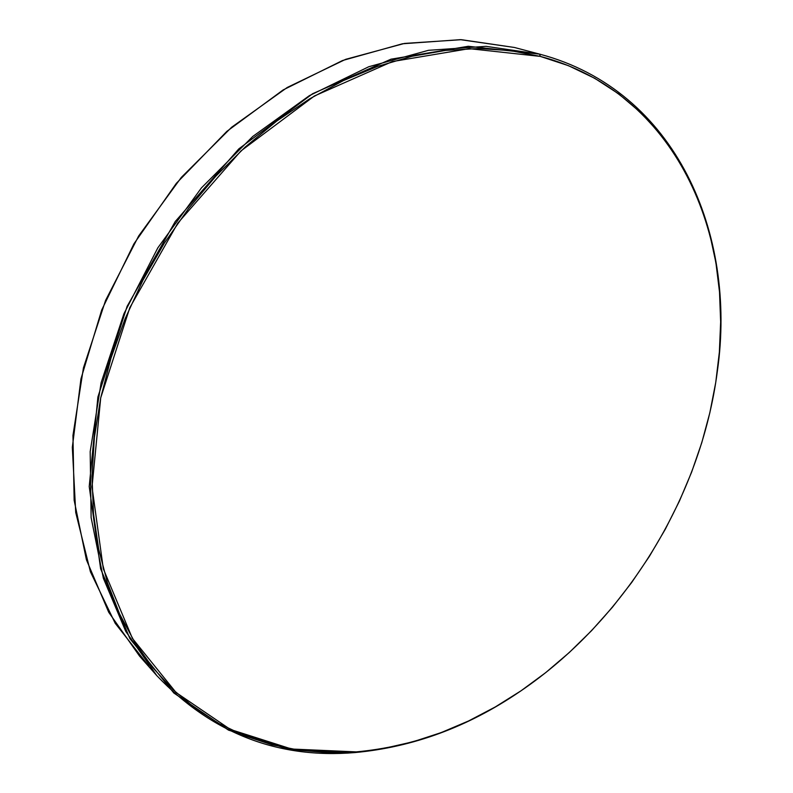 <?xml version="1.0" encoding="UTF-8"?>
<svg xmlns="http://www.w3.org/2000/svg" width="793" height="793" viewBox="0 0 793 793"><rect width="100%" height="100%" fill="white"/><g stroke="black" fill="none" stroke-linecap="round" stroke-linejoin="round"><path stroke-width="1.19" d="M148.44 665.614L115.193 623.288L90.422 571.783L75.722 512.476L72.322 447.331L80.955 378.856L101.712 309.974L133.958 243.798L176.333 183.352L226.867 131.36L283.131 89.936L342.517 60.526L402.398 43.784L460.376 39.65L514.419 47.471L461.367 39.69L404.48 43.427L345.689 59.326L287.244 87.468L231.615 127.267L181.319 177.424L138.656 235.987L105.578 300.428L83.434 367.902L72.956 435.446L74.145 500.254L86.437 559.858L108.72 612.285L139.558 656.098L148.44 665.614M519.534 691.803C467.959 726.913 413.094 747.165 354.957 752.567L356.255 751.883L291.646 749.028L230.396 729.471L176.046 692.507L132.411 638.405L103.318 568.809L92.028 486.981L100.711 397.868L129.814 307.664L177.741 223.21L240.943 150.948L314.385 96.003L392.357 61.567L469.248 48.66L540.281 56.392L539.627 54.132L468.257 46.281L390.979 59.188L312.611 93.733L238.782 148.906L175.253 221.505L127.098 306.366L97.896 397.015L89.222 486.565L100.622 568.769L129.933 638.682L173.836 693.003L228.483 730.115L290.04 749.722L354.957 752.567C278.105 759.03 212.058 733.386 156.816 675.646L125.74 631.367L103.358 578.226L91.126 517.641L90.184 451.623L101.127 382.702L123.926 313.76L157.837 247.832L201.452 187.872L252.769 136.455L309.419 95.626L368.824 66.721L428.468 50.316L486.05 46.341L539.627 54.132L514.419 47.471L540.261 54.301C675.953 90.551 737.133 233.727 717.358 371.183M540.261 54.301L514.419 47.471M717.348 371.293L717.397 370.886C737.103 233.311 675.626 90.065 539.627 54.132L540.281 56.392C675.656 92.008 736.925 234.579 717.298 371.639C700.913 497.3 624.825 620.592 519.851 691.595C468.554 726.438 414.025 746.53 356.255 751.883L327.787 752.616L299.605 750.277L271.989 744.756L245.206 735.983L219.572 723.88L195.385 708.417L172.963 689.613L152.643 667.528L134.751 642.261L119.604 613.98L107.501 582.905L98.719 549.331L93.485 513.596L91.998 476.127L94.387 437.379L100.711 397.868L110.98 358.139L125.096 318.766L142.899 280.335L164.151 243.421L188.565 208.559L215.746 176.254L245.285 146.963L276.737 121.061L309.607 98.857L343.409 80.589L377.656 66.384L411.884 56.323L445.646 50.395L478.536 48.532L510.186 50.583L540.281 56.392L568.541 65.71L594.73 78.309L618.689 93.891L640.248 112.19L659.32 132.907L675.834 155.745L689.751 180.417L701.062 206.656L709.775 234.173L715.91 262.721L719.519 292.042L720.649 321.908L719.37 352.112L715.752 382.424L709.864 412.667L701.795 442.633L691.615 472.162L679.432 501.067L665.327 529.189L649.388 556.369L631.724 582.439L612.414 607.25L591.578 630.653L569.315 652.48L545.762 672.583L521.021 690.802L495.238 706.979L468.554 720.976L441.136 732.613L413.153 741.742L384.793 748.215L354.957 752.567C412.975 747.175 467.731 726.993 519.227 692.011L519.792 691.625M156.816 675.646L139.558 656.098"/></g></svg>
